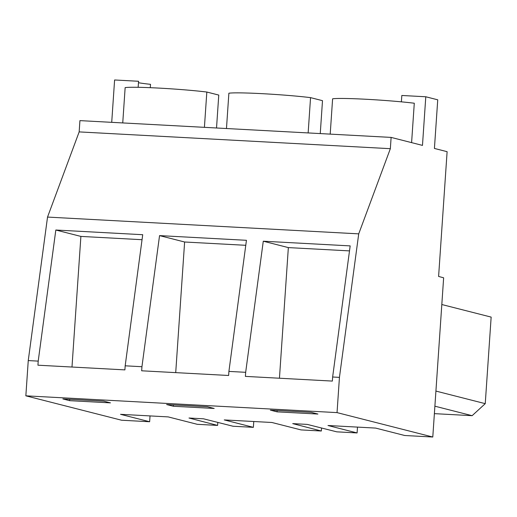 <?xml version="1.0" encoding="UTF-8"?>
<svg xmlns="http://www.w3.org/2000/svg" width="517" height="517" viewBox="0 0 517 517"><rect width="100%" height="100%" fill="white"/><g stroke="black" fill="none" stroke-linecap="round" stroke-linejoin="round"><path stroke-width="0.78" d="M150.04 415.914L149.639 421.743L121.598 420.231L25.85 395.828L337.039 412.611L432.787 437.02L443.638 277.803L438.603 276.44L447.115 151.681L434.422 148.444L437.737 99.813L425.788 96.769L401.825 95.477L401.386 101.849M425.788 96.769L422.473 145.4L391.117 137.406L79.928 120.623L79.159 131.9L47.532 217.075L28.254 360.582L25.85 395.828M111.717 122.335L114.6 79.98L138.569 81.272L138.155 87.308M321.548 428.005L321.341 431.01L301.017 429.911L271.897 422.486L224.255 419.92L253.369 427.339L253.769 421.51M217.819 422.408L217.612 425.413L188.989 418.02L203.491 418.802L233.038 426.241L253.369 427.339M149.639 421.743L120.526 414.324L168.167 416.896L197.287 424.315L217.612 425.413M357.499 427.107L357.098 432.936L327.985 425.51L375.626 428.082L404.746 435.508L432.787 437.02M321.341 431.01L292.719 423.617L307.221 424.399L336.767 431.837L357.098 432.936M103.736 401.153L62.893 398.95L69.614 400.662L110.451 402.866L103.736 401.153M311.195 412.34L317.91 414.052L277.073 411.849L270.352 410.136L311.195 412.34M173.344 406.259L166.623 404.546L207.466 406.75L214.18 408.462L173.344 406.259L173.434 404.908M28.254 360.582L38.213 361.118L37.935 365.196L124.901 369.888L125.179 365.81L141.942 366.715L141.664 370.792L228.63 375.484L228.908 371.406L245.672 372.311L263.282 241.206L350.171 245.892L332.638 377.003L339.443 377.371L337.039 412.611M332.638 377.003L332.36 381.081L245.388 376.389L245.672 372.311M38.213 361.118L55.823 230.02L142.711 234.705L125.179 365.81M141.942 366.715L159.553 235.61L246.441 240.302L228.908 371.406M47.532 217.075L358.72 233.858L339.443 377.371M79.159 131.9L390.348 148.683L358.72 233.858M391.117 137.406L390.348 148.683M122.742 122.93L125.146 87.625A48.1 2.456 3.9 0 1 159.268 88.116A48.1 2.456 3.9 0 1 206.826 92.032L218.769 95.076L216.526 127.99M150.285 87.683L150.512 84.323A36.785 1.874 3.9 0 1 138.472 82.707M69.614 400.662L69.705 399.318M71.986 367.038L80.891 236.411L142.039 239.707M55.823 230.02L80.891 236.411M204.415 127.337L206.826 92.032M411.597 142.627L414.285 103.219A48.1 2.456 3.9 0 0 366.727 99.303A48.1 2.456 3.9 0 0 332.605 98.818L330.201 134.123M279.445 378.224L288.35 247.598L349.498 250.894M263.282 241.206L288.35 247.598M277.073 411.849L277.164 410.504M434.377 413.645L472.131 415.681L434.887 406.188M435.915 391.078L485.25 403.654L472.131 415.681M441.822 304.526L491.15 317.102L485.25 403.654M175.715 372.628L184.621 242.001L245.769 245.304M159.553 235.61L184.621 242.001M320.256 133.586L322.498 100.673L310.555 97.629L308.145 132.934M226.472 128.526L228.876 93.222A48.1 2.456 3.9 0 1 262.998 93.713A48.1 2.456 3.9 0 1 310.555 97.629"/></g></svg>
